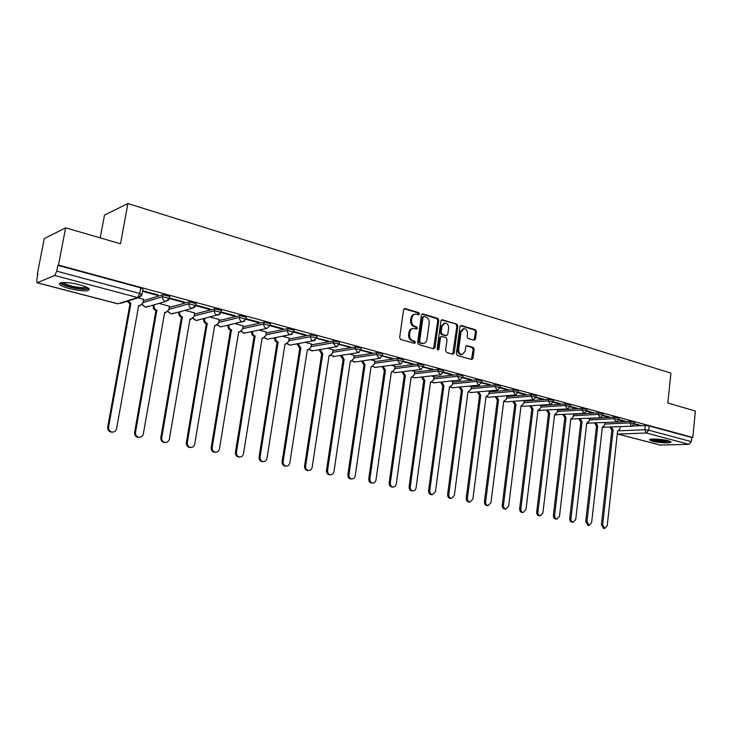 <?xml version="1.0" encoding="UTF-8"?>
<svg xmlns="http://www.w3.org/2000/svg" width="732" height="732" viewBox="0 0 732 732"><rect width="100%" height="100%" fill="white"/><g stroke="black" fill="none" stroke-linecap="round" stroke-linejoin="round"><path stroke-width="1.1" d="M419.463 313.991L418.722 312.656L405.107 308.556L403.597 309.709L399.645 337.571L400.724 339.492L414.431 343.363L415.474 342.539L414.733 341.204L412.967 340.709C410.524 339.703 409.38 337.662 409.554 334.597L409.883 332.282C410.368 329.83 411.659 328.54 413.745 328.403L416.627 329.08L417.469 328.238L416.728 326.902L414.971 326.39C412.537 325.365 411.402 323.324 411.567 320.268L411.896 317.963C412.372 315.547 413.635 314.266 415.694 314.12L418.631 314.833L419.463 313.991M418.265 314.751L417.789 312.839L404.137 308.721M414.239 343.317L413.8 341.359L412.034 340.856L412.967 340.709M416.261 329.007L415.794 327.067L414.038 326.554L414.971 326.39M79.642 284.83C68.698 281.829 56.337 281.783 59.923 284.702C61.461 286.011 64.681 287.328 69.577 288.637C83.21 291.592 89.716 291.62 89.112 288.728C87.648 287.447 84.491 286.148 79.642 284.83M668.151 440.737C661.701 438.925 647.847 438.431 649.659 440.051L652.432 441.204C658.827 442.979 672.562 443.5 670.86 441.881L668.151 440.737M474.126 340.234L475.507 339.099L476.486 331.614L475.498 329.775L461.37 325.511L459.961 326.646L456.347 353.657L457.363 355.505L471.829 359.558L472.982 358.369L474.171 349.283L473.174 347.444L466.879 345.65L465.735 346.84L465.14 351.36L462.029 354.553C459.723 354.096 458.598 352.421 458.671 349.512L461.041 331.752L464.061 328.604C466.403 329.043 467.538 330.736 467.483 333.664L467.089 336.61L468.096 338.459L474.126 340.234M37.277 282.762L117.925 303.771L137.634 297.558L54.708 275.479L37.067 282.79L36.792 279.651L37.881 274.061L37.286 274.317L44.231 238.678L65.633 227.826L120.515 243.793L127.908 203.542L670.915 373.119L667.831 403.03L695.4 411.055L692.783 437.471L58.478 265.066L57.837 265.35L56.712 271.179L139.73 293.477L141.871 294.85M65.633 227.826L58.478 265.066M438.761 320.277L437.727 318.383L422.931 313.927L421.458 315.071L417.615 342.668L418.677 344.562L433.564 348.78L435.028 347.608L438.761 320.277L437.818 320.442L436.784 318.557L421.98 314.101L422.931 313.927M442.375 319.793L456.823 324.148L457.839 326.005L454.215 353.044L453.044 354.251L446.602 352.458L445.568 350.591L447.06 339.547L446.035 337.681L441.634 336.436L440.454 337.635L438.889 349.173L438.047 350.024L437.141 348.679L440.929 320.927L442.375 319.793L441.46 319.948M632.649 426.07L645.176 425.512L644.727 429.757L648.726 430.196L691.328 441.634L688.986 444.351L659.916 445.029M37.286 274.317L37.808 274.454M153.418 305.043L153.217 306.214L154.141 305.939C153.967 308.09 154.873 309.535 156.849 310.277L135.512 432.402C135.338 435.147 136.536 436.794 139.098 437.343C141.331 437.333 142.74 436.208 143.326 433.948L164.691 312.326L165.743 312.5L168.817 309.819L169.458 306.186M100.238 237.891L104.493 215.098L127.908 203.542M692.783 437.471L691.74 437.507L691.328 441.634M54.708 275.479L56.712 271.179M143.582 299.388L138.055 297.823M142.511 291.327L157.005 295.243L157.115 294.63M157.005 295.243L158.103 294.905L142.621 290.714M169.44 306.269L159 303.405M169.421 298.601L183.284 302.343L183.393 301.74M183.284 302.343L184.427 302.023L169.54 297.997M194.63 312.967L185.022 310.331M195.627 305.674L208.876 309.252L208.977 308.657M208.876 309.252L210.047 308.95L195.746 305.079M219.179 319.5L210.368 317.075M221.128 312.564L233.792 315.986L233.892 315.391M233.792 315.986L234.99 315.693L221.247 311.978M243.097 325.859L235.045 323.645M245.97 319.271L258.067 322.538L258.158 321.961M258.067 322.538L259.293 322.263L246.08 318.695M266.43 332.072L259.101 330.041M270.163 325.804L281.719 328.924L281.811 328.357M281.719 328.924L282.973 328.668L270.282 325.237M289.177 338.12L282.543 336.281M293.742 332.172L304.777 335.155L304.869 334.588M304.777 335.155L306.058 334.908L293.852 331.605M311.384 344.031L305.409 342.366M316.727 338.376L327.268 341.231L327.35 340.664M327.268 341.231L328.567 340.993L316.782 338.157M333.042 349.795L327.707 348.304M339.136 344.433L349.201 347.151L349.283 346.593M349.201 347.151L350.527 346.931L339.2 344.196M354.197 355.423L349.457 354.096M361.004 350.335L370.602 352.934L370.676 352.385M370.602 352.934L371.947 352.723L361.059 350.088M374.848 360.922L370.694 359.751M382.333 356.1L391.492 358.57L391.565 358.03M391.492 358.57L392.855 358.378L382.397 355.834M395.024 366.284L391.419 365.268M403.149 361.718L411.887 364.079L411.96 363.548M411.887 364.079L413.269 363.896L403.268 361.196M414.733 371.527L411.668 370.648M423.471 367.208L431.798 369.459L431.871 368.928M431.798 369.459L433.198 369.285L423.544 366.915M434.003 376.66L431.441 375.919M443.317 372.57L451.251 374.711L451.324 374.189M451.251 374.711L452.669 374.555L443.446 372.057M452.834 381.665L450.756 381.061M462.706 377.803L470.264 379.844L470.337 379.332M470.264 379.844L471.701 379.698L462.834 377.3M471.252 386.569L469.633 386.084M481.647 382.918L488.848 384.867L488.912 384.355M488.848 384.867L490.294 384.721L481.784 382.424M489.26 391.364L488.088 390.998M500.166 387.923L507.011 389.772L507.075 389.259M507.011 389.772L508.466 389.644L500.304 387.429M506.883 396.049L506.141 395.802M518.265 392.81L524.771 394.566L524.835 394.063M524.771 394.566L526.244 394.447L518.402 392.325M535.961 397.586L542.147 399.26L542.211 398.766M542.147 399.26L543.629 399.15L536.098 397.11M531.029 405.803L533.033 408.968L520.891 508.63C520.809 510.79 521.577 512.08 523.188 512.501L525.96 509.637L537.993 410.277L540.646 408.063L541.058 405.098M553.273 402.261L559.147 403.854L559.202 403.359M559.147 403.854L560.639 403.744L553.41 401.795M570.21 406.836L575.782 408.346L575.837 407.861M575.782 408.346L577.283 408.246L570.338 406.37M586.78 411.311L592.069 412.738L592.124 412.262M592.069 412.738L593.57 412.656L586.908 410.853M603.003 415.694L608.008 417.048L608.063 416.572M608.008 417.048L609.518 416.966L603.131 415.236M618.879 419.985L623.618 421.266L623.673 420.79M623.618 421.266L625.137 421.184L619.007 419.528M616.582 422.016L629.895 421.367L629.73 422.886L634.516 423.791M589.498 418.466L614.285 417.139L614.121 418.667L618.961 419.601M573.65 414.266L598.346 412.811L598.172 414.367L603.086 415.318M557.464 409.975L582.068 408.401L581.885 409.966L586.863 410.945M540.939 405.601L565.433 403.89L565.25 405.473L570.283 406.47M524.057 401.127L548.433 399.279L548.241 400.88L553.355 401.905M506.818 396.561L531.057 394.566L530.856 396.186L536.044 397.238M489.196 391.895L513.288 389.753L513.086 391.382L518.338 392.462M471.179 387.127L495.116 384.822L494.905 386.469L500.24 387.585M452.76 382.25L476.523 379.78L476.312 381.445L481.72 382.598M433.92 377.264L457.5 374.628L457.28 376.312L462.78 377.492M414.651 372.167L438.038 369.349L437.809 371.051L443.391 372.268M394.932 366.952L418.109 363.941L417.862 365.661L423.581 366.668L423.819 364.948L418.109 363.941M374.747 361.626L397.696 358.406L397.449 360.153L403.213 361.443M354.087 356.164L376.788 352.742L376.532 354.498L382.433 355.551L382.69 353.794L376.788 352.742M332.923 350.573L355.359 346.931L355.093 348.707L361.105 349.795L361.37 348.011L355.359 346.931M311.256 344.854L333.399 340.975L333.124 342.777L339.245 343.894L339.52 342.091L333.399 340.975M289.039 338.998L310.88 334.872L310.606 336.693L316.837 337.836L317.112 336.015L310.88 334.872M266.274 333.005L287.795 328.604L287.502 330.452L293.797 331.971M242.933 326.856L264.096 322.181L263.795 324.056L270.209 325.621M218.996 320.561L239.785 315.593L239.474 317.487L246.007 319.106M194.438 314.11L214.824 308.822L214.503 310.734L221.165 312.418M169.229 307.495L189.185 301.868L188.856 303.807L195.654 305.546M143.344 300.715L162.852 294.731L162.504 296.698L169.449 298.491M634.434 424.185L640.436 425.329L634.553 423.737M638.908 425.393L638.963 424.926M634.681 422.273L629.895 421.367M619.135 418.063L614.285 417.139M603.26 413.763L598.346 412.811M587.037 409.38L582.068 408.401M570.475 404.887L565.433 403.89M553.538 400.312L548.433 399.279M536.236 395.628L531.057 394.566M518.54 390.833L513.288 389.753M500.45 385.938L495.116 384.822M481.94 380.933L476.523 379.78M462.999 375.809L457.5 374.628M443.619 370.566L438.038 369.349M403.46 359.696L397.696 358.406M294.09 330.123L287.795 328.604M270.511 323.754L264.096 322.181M246.327 317.212L239.785 315.593M221.494 310.505L214.824 308.822M195.993 303.615L189.185 301.868M169.797 296.533L162.852 294.731M691.74 437.507L649.174 425.951L645.176 425.512M57.837 265.35L140.745 287.859L142.877 289.259M414.577 314.303C412.619 314.54 411.411 315.812 410.963 318.136L411.896 317.963M414.038 326.554C411.604 325.53 410.469 323.489 410.634 320.433L410.963 318.136M412.656 328.558C410.652 328.778 409.417 330.068 408.95 332.438L409.883 332.282M412.034 340.856C409.591 339.849 408.456 337.818 408.621 334.753L408.95 332.438M433.509 348.761L437.818 320.442M424.029 316.48L422.995 317.285L419.628 341.478L420.369 342.814L423.069 343.464C425.164 343.335 426.445 342.045 426.939 339.584L429.208 323.105C429.373 320.085 428.257 318.054 425.859 317.029L424.029 316.48M423.544 316.498L422.062 317.459L422.995 317.285M423.178 343.464L419.436 342.951L418.695 341.624L422.062 317.459M441.442 319.966L456.823 324.148M452.705 354.187L456.887 326.17L455.871 324.313M441.277 336.491L439.511 337.781L437.937 349.31L438.889 349.173M437.672 349.905L437.937 349.31M448.606 328.128C448.67 325.154 447.499 323.443 445.102 322.995L442.018 326.161L441.158 332.484L442.192 334.359L446.593 335.613L447.755 334.414L448.606 328.128M444.15 323.16L441.067 326.326L442.018 326.161M445.989 335.704L441.24 334.506L440.216 332.639L441.067 326.326M463.173 328.75L460.08 331.898L461.041 331.752M461.91 354.572L461.068 354.681C458.763 354.224 457.646 352.55 457.71 349.649L460.08 331.898M471.472 359.494L473.211 349.411L472.213 347.581L466.266 345.852M474.034 340.206L475.526 331.77L474.528 329.931L460.465 325.694M128.045 300.98L130.891 303.46L108.556 427.076C108.382 429.858 109.608 431.532 112.252 432.081C114.54 432.081 115.985 430.938 116.58 428.659L138.696 305.509L139.803 305.683L142.941 302.984L143.6 299.297M140.251 305.656L138.613 305.949M112.444 432.1L111.374 432.155C108.739 431.596 107.503 429.931 107.686 427.149L130.003 303.743L127.148 301.264M130.003 303.743L130.891 303.46M154.342 304.768L154.141 305.939M166.091 312.482L164.618 312.747M139.208 437.343L138.192 437.397C135.63 436.848 134.432 435.211 134.606 432.475L155.925 310.533C153.949 309.801 153.052 308.355 153.217 306.214M156.172 310.597L157.096 310.341M179.898 311.704L179.724 312.701C179.569 314.824 180.447 316.251 182.369 316.965L161.754 437.599C161.58 440.298 162.742 441.918 165.231 442.457C167.408 442.448 168.79 441.332 169.357 439.099L190.009 318.969L191.015 319.134L194.026 316.48L194.648 312.884M191.262 319.134L189.936 319.381M165.276 442.457L164.297 442.503C161.809 441.963 160.647 440.353 160.811 437.654L181.417 317.212C179.496 316.498 178.617 315.08 178.782 312.957L179.724 312.701M178.947 311.96L178.782 312.957M181.655 317.276L182.616 317.029M87.867 287.85C87.684 288.6 86.147 288.957 83.247 288.911C75.872 288.865 62.485 285.233 61.79 283.037L61.726 282.625M63.071 282.515L63.281 282.753C67.646 285.434 74.152 287.1 82.798 287.74L86.678 287.246M60.07 283.028L60.289 283.257C65.706 286.578 73.767 288.637 84.482 289.442L89.24 288.856M669.423 441.122L662.359 441.433C656.549 440.92 652.853 440.17 651.242 439.173M652.907 439.054L662.277 440.664L667.813 440.655M650.309 439.346C652.669 440.39 656.787 441.158 662.652 441.661L670.311 441.488M204.795 318.447L204.658 319.289C204.502 321.385 205.363 322.785 207.238 323.489L187.3 442.65C187.145 445.312 188.27 446.904 190.686 447.435C192.818 447.435 194.154 446.328 194.712 444.114L214.677 325.447L215.638 325.603L218.594 322.977L219.188 319.417M215.812 325.603L214.613 325.832M190.64 447.435L189.725 447.472C187.31 446.95 186.175 445.358 186.34 442.695L206.259 323.727C204.384 323.022 203.523 321.623 203.679 319.536L204.658 319.289M203.825 318.695L203.679 319.536M206.488 323.791L207.467 323.553M229.07 325.008L228.951 325.713C228.805 327.78 229.638 329.162 231.468 329.848L212.189 447.572C212.042 450.198 213.14 451.772 215.492 452.285C217.56 452.285 218.868 451.187 219.408 449L238.724 331.752L239.638 331.907L242.539 329.299L243.115 325.786M239.739 331.907L238.659 332.127M215.327 452.294L214.494 452.321C212.143 451.8 211.045 450.235 211.2 447.609L230.461 330.068C228.64 329.382 227.798 328.009 227.945 325.941L228.951 325.713M228.064 325.237L227.945 325.941M230.69 330.132L231.696 329.912M252.732 331.386L252.632 331.971C252.494 334.012 253.309 335.375 255.093 336.052L236.445 452.367C236.299 454.956 237.369 456.503 239.657 457.015C241.679 457.015 242.96 455.926 243.482 453.758L262.166 337.91L263.044 338.056L265.881 335.466L266.439 331.999M262.12 338.239L263.044 338.056L262.111 338.257M239.401 457.024L238.641 457.043C236.354 456.53 235.283 454.984 235.43 452.403L254.068 336.253C252.284 335.585 251.469 334.222 251.607 332.182L252.632 331.971M251.707 331.605L251.607 332.182M254.288 336.317L255.322 336.107M275.808 337.598L275.726 338.074C275.589 340.087 276.394 341.432 278.133 342.091L260.089 457.043C259.952 459.595 260.995 461.123 263.218 461.627C265.194 461.627 266.439 460.547 266.951 458.406L285.032 343.903L285.864 344.049L288.655 341.487L289.195 338.056M262.87 461.636L262.175 461.645C259.952 461.142 258.908 459.614 259.055 457.07L277.08 342.292C275.342 341.634 274.546 340.288 274.683 338.276L275.726 338.074M274.756 337.8L274.683 338.276M277.3 342.347L278.352 342.155M298.317 343.647L300.825 348.048L283.147 461.608C283.01 464.125 284.025 465.625 286.194 466.128C288.124 466.119 289.341 465.058 289.835 462.926L307.339 349.759L308.135 349.896L310.871 347.352L311.393 343.958M307.998 349.923L307.294 350.07M285.764 466.128L285.132 466.138C282.964 465.634 281.948 464.134 282.085 461.627L299.754 348.231L297.192 344.214L298.263 344.022M299.754 348.231L300.825 348.048M320.287 349.539L322.748 353.803L305.637 466.055C305.509 468.535 306.498 470.017 308.602 470.511C310.496 470.502 311.686 469.45 312.161 467.345L329.107 355.468L329.876 355.606L332.548 353.08L333.051 349.731M308.099 470.511L307.522 470.511C305.418 470.026 304.43 468.544 304.558 466.064L321.659 353.977L319.152 350.015L320.241 349.832M321.659 353.977L322.748 353.803M341.734 355.295L344.15 359.412L327.579 470.392C327.46 472.845 328.421 474.309 330.471 474.793C332.319 474.784 333.481 473.741 333.948 471.655L350.363 361.041L351.095 361.178L353.712 358.671L354.206 355.359M350.774 361.224L350.317 361.324M329.903 474.784L329.373 474.784C327.323 474.309 326.353 472.845 326.481 470.402L343.043 359.577L340.59 355.67L341.698 355.505M343.043 359.577L344.15 359.412M362.669 360.894L365.048 364.893L348.999 474.629C348.88 477.044 349.823 478.49 351.817 478.966C353.629 478.966 354.755 477.923 355.221 475.864L371.115 366.485L371.819 366.613L374.381 364.133L374.857 360.858M351.195 478.957L350.701 478.957C348.697 478.481 347.764 477.035 347.883 474.629L363.923 365.048L361.526 361.196L362.651 361.032M363.923 365.048L365.048 364.893M383.12 366.366L385.453 370.255L369.907 478.765C369.797 481.153 370.712 482.58 372.661 483.047C374.427 483.038 375.534 482.013 375.983 479.963L391.382 371.81L392.059 371.929L394.575 369.468L395.033 366.229M391.593 371.984L392.059 371.929M371.984 483.038L371.527 483.029C369.578 482.562 368.663 481.134 368.772 478.755L384.309 370.401L381.976 366.595L383.111 366.439M384.309 370.401L385.453 370.255M403.103 371.71L405.391 375.479L390.33 482.809C390.22 485.16 391.117 486.57 393.02 487.027C394.74 487.018 395.829 486.002 396.259 483.98L411.183 376.998L411.832 377.117L414.294 374.683L414.742 371.472M411.302 377.181L411.832 377.117M392.288 487.018L391.867 487.009C389.964 486.542 389.067 485.142 389.177 482.791L404.238 375.617L401.941 371.865M404.238 375.617L405.391 375.479M422.629 376.916L424.871 380.594L410.277 486.753C410.167 489.077 411.045 490.467 412.903 490.916C414.587 490.907 415.648 489.9 416.069 487.896L430.535 382.077L431.157 382.195L433.573 379.771L434.012 376.596M412.125 490.898L411.732 490.888C409.883 490.44 409.005 489.049 409.106 486.734L423.7 380.722L421.458 377.053M423.7 380.722L424.871 380.594M441.707 382.012L443.921 385.59L429.766 490.605C429.666 492.901 430.526 494.274 432.328 494.722L435.43 491.73L449.448 387.045L452.422 384.757L452.843 381.61M431.514 494.695L431.148 494.686C429.336 494.246 428.485 492.874 428.586 490.577L442.732 385.709L440.527 382.131M442.732 385.709L443.921 385.59M460.373 386.99L462.533 390.476L448.817 494.374C448.725 496.644 449.558 497.998 451.324 498.437L454.352 495.473L467.949 391.895L470.85 389.625L471.252 386.514M450.473 498.41L450.125 498.401C448.359 497.961 447.527 496.607 447.627 494.347L461.343 390.586L459.174 387.1M461.343 390.586L462.533 390.476M478.618 391.849L480.741 395.253L467.437 498.062C467.345 500.295 468.169 501.63 469.889 502.07L472.854 499.132L486.039 396.643L488.875 394.383L489.269 391.309M469.002 502.042L468.681 502.033C466.961 501.594 466.147 500.258 466.238 498.025L479.542 395.353L477.41 391.959M479.542 395.353L480.741 395.253M496.47 396.607L498.556 399.928L485.655 501.658C485.563 503.872 486.359 505.19 488.052 505.62L490.943 502.71L503.735 401.282L506.507 399.041L506.883 395.994M487.128 505.592L486.826 505.574C485.142 505.153 484.346 503.826 484.438 501.621L497.339 400.02L495.253 396.707M497.339 400.02L498.556 399.928M513.937 401.255L515.978 404.494L503.46 505.181C503.378 507.368 504.165 508.676 505.812 509.097L508.639 506.205L521.047 405.83L523.755 403.607L524.13 400.587M504.86 509.06L504.577 509.051C502.93 508.63 502.152 507.322 502.234 505.135L514.752 404.586L512.711 401.346M514.752 404.586L515.978 404.494M522.209 512.455L521.943 512.446C520.342 512.025 519.574 510.744 519.656 508.584L531.798 409.051L529.794 405.885M531.798 409.051L533.033 408.968M547.765 410.249L549.732 413.351L537.947 512.007C537.864 514.139 538.615 515.41 540.189 515.822L542.906 512.986L554.582 414.623L557.171 412.436L557.51 409.618M539.191 515.776L538.944 515.767C537.37 515.355 536.62 514.084 536.702 511.952L548.488 413.424L546.52 410.332M548.488 413.424L549.732 413.351M564.143 414.605L566.074 417.643L554.636 515.301C554.563 517.414 555.295 518.677 556.832 519.079L559.495 516.261L570.832 418.887L573.366 416.709L573.668 414.038M555.817 519.034L555.579 519.025C554.042 518.622 553.31 517.359 553.383 515.246L564.82 417.707L562.89 414.678M564.82 417.707L566.074 417.643M580.192 418.869L582.086 421.842L570.978 518.54C570.914 520.626 571.628 521.87 573.138 522.273L575.736 519.473L586.735 423.059L589.214 420.9L589.507 418.365M572.085 522.218L571.866 522.209C570.365 521.806 569.652 520.562 569.716 518.476L580.824 421.907L578.93 418.933M580.824 421.907L582.086 421.842M595.903 423.041L597.76 425.951L586.982 521.706L589.095 525.393L591.639 522.621L602.326 427.149L604.751 424.999L605.016 422.593M588.034 525.338L585.719 521.642L596.498 426.015L594.64 423.105M596.498 426.015L597.76 425.951M611.302 427.131L613.123 429.986L602.656 524.807L604.724 528.449L607.221 525.704L617.588 431.157L619.967 429.025L620.214 426.738M603.644 528.394L601.384 524.734L611.851 430.041L610.031 427.186M611.851 430.041L613.123 429.986M417.789 312.839L418.722 312.656M413.8 341.359L414.733 341.204M415.794 327.067L416.728 326.902M619.181 430.782L644.727 429.757L646.383 433.015L618.064 434.067L660.365 445.083M688.986 444.351L646.383 433.015L648.726 430.196L649.174 425.951M604.852 424.066L629.73 422.886L631.698 426.234L634.525 423.654L634.69 422.135M589.324 419.967L614.121 418.667L616.134 422.053L618.979 419.454L619.144 417.917M573.467 415.776L598.172 414.367L600.231 417.789L603.095 415.163L603.269 413.617M557.281 411.503L581.885 409.966L583.99 413.434L586.881 410.78L587.055 409.215M540.756 407.138L565.25 405.473L567.401 408.978L570.31 406.306L570.493 404.723M523.865 402.682L548.241 400.88L550.446 404.43L553.374 401.731L553.566 400.13M506.617 398.135L530.856 396.186L533.116 399.782L536.062 397.055L536.263 395.436M488.985 393.487L513.086 391.382L515.401 395.033L518.366 392.27L518.567 390.641M470.969 388.729L494.905 386.469L497.275 390.165L500.267 387.384L500.478 385.737M452.541 383.87L476.312 381.445L478.746 385.197L481.757 382.378L481.967 380.713M433.692 378.911L457.28 376.312L459.778 380.109L462.807 377.264L463.036 375.58M414.413 373.823L437.809 371.051L440.371 374.894L443.427 372.03L443.656 370.328M394.694 368.635L417.862 365.661L420.497 369.568L423.581 366.668M374.5 363.319L397.449 360.153L400.148 364.106L403.25 361.178L403.497 359.439M353.831 357.875L376.532 354.498L379.313 358.515L382.433 355.551M332.667 352.312L355.093 348.707L357.957 352.787L361.105 349.795M310.981 346.611L333.124 342.777L336.07 346.913L339.245 343.894M288.765 340.773L310.606 336.693C310.469 338.751 311.274 340.124 313.012 340.801L316.837 337.836M265.99 334.789L287.502 330.452C287.365 332.538 288.179 333.929 289.964 334.615L290.622 334.707L293.852 331.633L294.136 329.784M242.64 328.668L263.795 324.056C263.657 326.161 264.499 327.57 266.329 328.275L267.015 328.375L270.273 325.264L270.575 323.398M218.694 322.391L239.474 317.487C239.318 319.619 240.188 321.046 242.063 321.769L242.795 321.87L246.08 318.731L246.382 316.846M194.117 315.959L214.503 310.734C214.339 312.903 215.226 314.357 217.157 315.089L217.926 315.199L221.238 312.024L221.558 310.112M168.9 309.371L188.856 303.807C188.682 306.003 189.597 307.477 191.574 308.227L192.388 308.346L195.728 305.143L196.066 303.204M143.005 302.609L162.504 296.698C162.33 298.912 163.254 300.413 165.295 301.181L166.155 301.3L169.531 298.061L169.87 296.103M168.9 299.708L166.155 301.3L145.732 307.303L142.246 304.521M148.038 306.26L145.732 307.303L142.09 304.704M194.895 307.056L192.388 308.346L171.315 314.019L168.012 311.493M173.475 313.122L171.315 314.019L167.829 311.686M220.195 314.156L196.249 320.57L193.12 318.274M198.262 319.783L196.249 320.57L192.909 318.466M244.845 321.037L220.561 326.948L217.587 324.862M221.833 326.664L220.561 326.948L217.358 325.045M245.421 332.923L243.573 333.078L241.45 331.267M292.278 334.167L267.363 339.245L264.71 337.498M268.434 339.035L267.363 339.245L264.444 337.681M315.126 340.444L289.909 345.165L287.411 343.573M290.897 344.982L289.909 345.165L287.127 343.747M337.415 346.547L311.914 350.939L309.554 349.493M312.82 350.784L309.261 349.658M359.174 352.485L333.399 356.575L331.175 355.258M334.231 356.447L330.864 355.423M380.411 358.268L354.37 362.084L352.284 360.885M355.148 361.974L351.955 361.032M401.154 363.905L374.857 367.464L372.899 366.375M375.571 367.373L372.561 366.512M421.412 369.404L394.877 372.716L393.029 371.737M395.536 372.634L392.691 371.856M441.204 374.757L414.431 377.849L412.711 376.962M415.053 377.785L412.354 377.072M460.538 379.99L433.554 382.873L431.944 382.067M434.131 382.809L431.578 382.168M479.442 385.096L452.248 387.777L450.747 387.054M452.788 387.722L450.372 387.137M497.916 390.083L470.539 392.581L469.13 391.931M471.033 392.535L468.754 392.004M515.987 394.96L488.418 397.275L487.119 396.698M488.885 397.229L486.725 396.744M533.665 399.727L505.922 401.868L504.714 401.356M506.361 401.831L504.311 401.383M550.949 404.384L523.051 406.361L521.934 405.903M523.462 406.333L521.523 405.931M567.867 408.941L538.789 410.359M540.207 410.734L538.386 410.377M584.429 413.397L555.286 414.715M556.604 415.053L554.893 414.733M600.633 417.762L571.445 418.978M572.662 419.271L571.061 418.988M616.509 422.025L587.274 423.151M588.391 423.407L586.899 423.16M632.055 426.207L602.308 427.259M603.808 427.461L602.427 427.25M140.745 287.859L139.73 293.477L137.634 297.558L138.54 297.677L141.532 295.728M617.296 433.893L618.064 434.067L617.323 433.646M37.067 282.79L117.632 303.78M142.96 288.811L141.953 294.41L138.54 297.677L120.634 303.313M410.634 320.433L411.567 320.268M408.621 334.753L409.554 334.597M404.183 308.739L405.107 308.556M434.076 347.746L435.028 347.608M436.784 318.557L437.727 318.383M418.695 341.624L419.628 341.478M419.436 342.951L420.369 342.814M421.275 343.473L422.208 343.335M456.887 326.17L457.839 326.005M453.264 353.181L454.215 353.044M439.511 337.781L440.454 337.635M440.216 332.639L441.158 332.484M441.24 334.506L442.192 334.359M445.376 335.714L446.328 335.567M457.71 349.649L458.671 349.512M466.33 345.806L467.135 345.696M472.213 347.581L473.174 347.444M473.211 349.411L474.171 349.283M472.012 358.488L472.982 358.369M460.501 325.658L461.37 325.511M474.528 329.931L475.498 329.775M475.526 331.77L476.486 331.614M474.546 339.245L475.507 339.099M129.747 303.67L130.644 303.396M107.686 427.149L108.556 427.076M155.925 310.533L156.849 310.277M134.606 432.475L135.512 432.402M181.417 317.212L182.369 316.965M160.811 437.654L161.754 437.599M206.259 323.727L207.238 323.489M186.34 442.695L187.3 442.65M230.461 330.068L231.468 329.848M211.2 447.609L212.189 447.572M254.068 336.253L255.093 336.052M235.43 452.403L236.445 452.367M277.08 342.292L278.133 342.091M259.055 457.07L260.089 457.043M299.534 348.176L300.605 347.993M282.085 461.627L283.147 461.608M321.449 353.922L322.538 353.748M304.558 466.064L305.637 466.055M342.841 359.522L343.948 359.357M326.481 470.402L327.579 470.392M363.722 365.003L364.847 364.847M347.883 474.629L348.999 474.629M384.117 370.346L385.261 370.2M368.772 478.755L369.907 478.765M404.046 375.571L405.199 375.434M389.177 482.791L390.33 482.809M423.517 380.677L424.688 380.548M409.106 486.734L410.277 486.753M442.558 385.663L443.738 385.544M428.586 490.577L429.766 490.605M461.16 390.54L462.359 390.43M447.627 494.347L448.817 494.374M479.368 395.307L480.567 395.207M466.238 498.025L467.437 498.062M497.165 399.974L498.382 399.882M484.438 501.621L485.655 501.658M514.587 404.54L515.813 404.457M502.234 505.135L503.46 505.181M531.633 409.014L532.878 408.932M519.656 508.584L520.891 508.63M548.323 413.388L549.567 413.315M536.702 511.952L537.947 512.007M564.665 417.67L565.918 417.597M553.383 515.246L554.636 515.301M580.668 421.861L581.931 421.797M569.716 518.476L570.978 518.54M596.342 425.969L597.614 425.914M585.719 521.642L586.982 521.706M611.705 429.995L612.977 429.949M601.384 524.734L602.656 524.807M267.015 328.375L244.25 333.17L241.194 331.45M617.707 434.03L660.008 445.047M422.135 343.61L423.069 343.464M445.642 335.759L446.593 335.613M461.068 354.681L462.029 354.553M138.897 305.958L139.803 305.683M111.374 432.155L112.252 432.081M164.81 312.756L165.743 312.5M138.192 437.397L139.098 437.343M190.055 319.381L191.015 319.134M164.297 442.503L165.231 442.457M62.54 282.543L61.79 283.037M214.65 325.832L215.638 325.603M189.725 447.472L190.686 447.435M238.669 332.118L239.638 331.907M214.494 452.321L215.492 452.285M238.641 457.043L239.657 457.015M262.175 461.645L263.218 461.627M307.303 350.042L308.135 349.896M285.132 466.138L286.194 466.128M307.522 470.511L308.602 470.511M350.326 361.288L351.095 361.178M329.373 474.784L330.471 474.793M350.701 478.957L351.817 478.966M371.527 483.029L372.661 483.047M391.867 487.009L393.02 487.027M430.507 382.26L431.157 382.195M411.732 490.888L412.903 490.916M449.43 387.219L450.052 387.155M431.148 494.686L432.328 494.722M467.922 392.059L468.526 392.004M450.125 498.401L451.324 498.437M486.021 396.79L486.597 396.744M468.681 502.033L469.889 502.07M503.717 401.429L504.266 401.383M486.826 505.574L488.052 505.62M521.028 405.967L521.568 405.921M504.577 509.051L505.812 509.097M537.983 410.405L538.496 410.368M521.943 512.446L523.188 512.501M554.572 414.751L555.066 414.724M538.944 515.767L540.189 515.822M570.814 419.006L571.299 418.978M555.579 519.025L556.832 519.079M586.725 423.169L587.192 423.151M571.866 522.209L573.138 522.273M587.823 525.329L589.095 525.393M603.452 528.385L604.724 528.449"/></g></svg>
